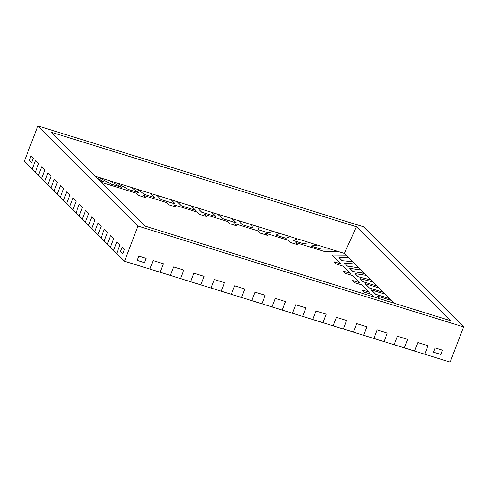 <?xml version="1.0" encoding="UTF-8"?>
<svg xmlns="http://www.w3.org/2000/svg" width="488" height="488" viewBox="0 0 488 488"><rect width="100%" height="100%" fill="white"/><g stroke="black" fill="none" stroke-linecap="round" stroke-linejoin="round"><path stroke-width="0.73" d="M241.56 297.473L244.805 288.975L241.56 297.473L251.735 300.626L241.56 297.473L244.805 288.975L234.63 285.822L231.379 294.325L221.204 291.171L224.45 282.674L221.204 291.171L231.379 294.325L234.63 285.822L244.805 288.975L234.63 285.822L231.379 294.325L241.56 297.473L244.805 288.975L234.63 285.822L231.379 294.325L241.56 297.473M214.275 279.52L211.029 288.024L200.855 284.87L204.1 276.367L200.855 284.87L211.029 288.024L214.275 279.52L224.45 282.674L214.275 279.52L224.45 282.674L221.204 291.171L224.45 282.674L214.275 279.52L211.029 288.024L221.198 291.196L210.987 288.005L214.275 279.52M193.925 273.219L190.68 281.722L180.499 278.569L183.744 270.065L180.499 278.569L190.68 281.722L193.925 273.219L204.1 276.367L193.925 273.219L204.1 276.367L200.855 284.87L204.1 276.367L193.925 273.219L190.68 281.722L200.855 284.87L190.668 281.741L200.843 284.894L190.637 281.704L193.925 273.219M173.569 266.918L170.324 275.415L160.149 272.267L163.395 263.764L160.149 272.267L170.324 275.415L173.569 266.918L183.744 270.065L173.569 266.918L183.744 270.065L180.499 278.569L183.744 270.065L173.569 266.918L170.324 275.415L180.493 278.587L170.281 275.403L173.569 266.918M153.22 260.616L149.975 269.114L124.531 261.239L116.711 253.418L119.957 244.915L116.711 253.418L124.531 261.239L137.964 226.06L463.6 326.893L363.469 226.761L37.832 125.934L137.964 226.06L37.832 125.934L24.4 161.107L32.22 168.933L24.4 161.107L37.832 125.934L363.469 226.761L463.6 326.893L450.168 362.065L424.725 354.19L427.976 345.687L424.725 354.19L450.168 362.065L463.6 326.893L137.964 226.06L124.531 261.239L149.975 269.114L153.22 260.616L163.395 263.764L153.22 260.616L163.395 263.764L160.149 272.267L163.395 263.764L153.22 260.616L149.975 269.114L160.149 272.267L149.962 269.138L160.143 272.286L149.932 269.101L153.22 260.616M261.91 303.774L265.155 295.277L261.91 303.774L272.084 306.928L261.91 303.774L265.155 295.277L254.98 292.123L251.735 300.626L254.98 292.123L265.155 295.277L254.98 292.123L251.735 300.626L261.91 303.774L265.155 295.277L254.98 292.123L251.735 300.626L261.91 303.774M60.384 197.091L63.629 188.594L60.384 197.091L63.513 200.22L60.384 197.091L63.629 188.594L60.5 185.464L57.255 193.962L54.125 190.832L57.37 182.335L54.125 190.832L57.255 193.962L60.5 185.464L63.629 188.594L60.5 185.464L57.255 193.962L60.384 197.091L63.629 188.594L60.5 185.464L57.255 193.962L60.384 197.091M54.241 179.206L50.996 187.703L47.867 184.58L51.112 176.076L47.867 184.58L50.996 187.703L54.241 179.206L57.37 182.335L54.241 179.206L57.37 182.335L54.125 190.832L57.37 182.335L54.241 179.206L50.996 187.703L54.125 190.832L50.99 187.727L54.162 190.869L50.99 187.727L54.241 179.206M47.989 172.947L44.737 181.451L41.608 178.321L44.859 169.818L41.608 178.321L44.737 181.451L47.989 172.947L51.112 176.076L47.989 172.947L51.112 176.076L47.867 184.58L51.112 176.076L47.989 172.947L44.737 181.451L47.903 184.61L44.731 181.469L47.861 184.598L44.731 181.469L47.989 172.947M41.73 166.689L38.479 175.192L35.349 172.063L38.601 163.559L35.349 172.063L38.479 175.192L41.73 166.689L44.859 169.818L41.73 166.689L44.859 169.818L41.608 178.321L44.859 169.818L41.73 166.689L38.479 175.192L41.645 178.352L38.473 175.21L41.602 178.34L38.473 175.21L41.73 166.689M35.471 160.43L32.22 168.933L35.471 160.43L38.601 163.559L35.471 160.43L38.601 163.559L35.349 172.063L38.601 163.559L35.471 160.43L32.22 168.933L35.386 172.093L32.214 168.952L35.471 160.43M66.642 203.35L69.888 194.852L66.642 203.35L69.772 206.479L66.642 203.35L69.888 194.852L66.758 191.723L63.513 200.22L66.758 191.723L69.888 194.852L66.758 191.723L63.513 200.22L66.642 203.35L69.888 194.852L66.758 191.723L63.513 200.22L66.642 203.35M384.025 341.588L387.271 333.084L384.025 341.588L394.2 344.735L384.025 341.588L387.271 333.084L377.09 329.937L373.845 338.434L363.67 335.286L366.915 326.783L363.67 335.286L373.845 338.434L377.09 329.937L387.271 333.084L377.09 329.937L373.845 338.434L384.025 341.588L387.271 333.084L377.09 329.937L373.845 338.434L384.025 341.588L373.802 338.422L384.013 341.606M404.375 347.889L407.62 339.386L404.375 347.889L414.55 351.037L404.375 347.889L407.62 339.386L397.445 336.238L394.2 344.735L397.445 336.238L407.62 339.386L397.445 336.238L394.2 344.735L404.375 347.889L407.62 339.386L397.445 336.238L394.2 344.735L404.375 347.889M104.194 240.901L107.439 232.398L104.194 240.901L107.323 244.03L104.194 240.901L107.439 232.398L104.31 229.269L101.065 237.772L97.936 234.643L101.181 226.139L97.936 234.643L101.065 237.772L104.31 229.269L107.439 232.398L104.31 229.269L101.065 237.772L104.194 240.901L107.439 232.398L104.31 229.269L101.065 237.772L104.194 240.901M110.453 247.16L113.698 238.656L110.453 247.16L113.582 250.289L110.453 247.16L113.698 238.656L110.569 235.527L107.323 244.03L110.569 235.527L113.698 238.656L110.569 235.527L107.323 244.03L110.453 247.16L113.698 238.656L110.569 235.527L107.323 244.03L110.483 247.19L107.311 244.049L110.441 247.178M417.795 342.539L414.55 351.037L417.795 342.539L427.976 345.687L417.795 342.539L427.976 345.687L424.725 354.19L427.976 345.687L417.795 342.539L414.55 351.037L424.725 354.19L414.544 351.061L424.719 354.209L414.507 351.025L417.795 342.539M322.965 322.684L326.21 314.18L322.965 322.684L333.139 325.832L322.965 322.684L326.21 314.18L316.035 311.027L312.79 319.53L302.615 316.383L305.86 307.879L302.615 316.383L312.79 319.53L316.035 311.027L326.21 314.18L316.035 311.027L312.79 319.53L322.965 322.684L326.21 314.18L316.035 311.027L312.79 319.53L322.965 322.684L312.747 319.518L322.958 322.702M116.827 241.786L113.582 250.289L116.827 241.786L119.957 244.915L116.827 241.786L119.957 244.915L116.711 253.418L119.957 244.915L116.827 241.786L113.582 250.289L116.711 253.418L113.57 250.307L116.742 253.449L113.57 250.307L116.827 241.786M85.418 222.125L88.663 213.622L85.418 222.125L88.548 225.255L85.418 222.125L88.663 213.622L85.534 210.493L82.289 218.996L79.16 215.867L82.405 207.363L79.16 215.867L82.289 218.996L85.534 210.493L88.663 213.622L85.534 210.493L82.289 218.996L85.418 222.125L88.663 213.622L85.534 210.493L82.289 218.996L85.418 222.125M94.806 231.513L91.677 228.384L94.922 219.881L91.677 228.384L94.806 231.513L98.051 223.01L94.806 231.513L97.936 234.643L101.181 226.139L98.051 223.01L101.181 226.139L98.051 223.01L94.806 231.513L97.936 234.643L101.181 226.139L98.051 223.01L94.806 231.513L97.966 234.673L94.8 231.532M76.03 212.737L72.901 209.608L76.146 201.111L72.901 209.608L76.03 212.737L79.276 204.24L76.03 212.737L79.16 215.867L82.405 207.363L79.276 204.24L82.405 207.363L79.276 204.24L76.03 212.737L79.16 215.867L82.405 207.363L79.276 204.24L76.03 212.737L79.196 215.903L76.03 212.737M353.495 332.133L343.32 328.985L346.565 320.482L343.32 328.985L353.495 332.133L356.74 323.635L353.495 332.133L363.67 335.286L366.915 326.783L356.74 323.635L366.915 326.783L356.74 323.635L353.495 332.133L363.67 335.286L366.915 326.783L356.74 323.635L353.495 332.133L363.664 335.305L353.489 332.157M292.44 313.229L282.259 310.075L285.51 301.578L282.259 310.075L292.44 313.229L295.685 304.726L292.44 313.229L302.615 316.383L305.86 307.879L295.685 304.726L305.86 307.879L295.685 304.726L292.44 313.229L302.615 316.383L305.86 307.879L295.685 304.726L292.44 313.229L302.609 316.401L292.428 313.247M91.793 216.751L88.548 225.255L91.793 216.751L94.922 219.881L91.793 216.751L94.922 219.881L91.677 228.384L94.922 219.881L91.793 216.751L88.548 225.255L91.677 228.384L88.541 225.273L91.707 228.414L88.541 225.273L91.793 216.751M73.017 197.982L69.772 206.479L73.017 197.982L76.146 201.111L73.017 197.982L76.146 201.111L72.901 209.608L76.146 201.111L73.017 197.982L69.772 206.479L72.901 209.608L69.766 206.503L72.938 209.645L69.766 206.503L73.017 197.982M336.391 317.334L333.139 325.832L336.391 317.334L346.565 320.482L336.391 317.334L346.565 320.482L343.32 328.985L346.565 320.482L336.391 317.334L333.139 325.832L343.308 329.004L333.103 325.819L336.391 317.334M275.33 298.424L272.084 306.928L275.33 298.424L285.51 301.578L275.33 298.424L285.51 301.578L282.259 310.075L285.51 301.578L275.33 298.424L272.084 306.928L282.259 310.075L272.078 306.946L282.253 310.1L272.042 306.915L275.33 298.424M345.76 255.004L332.157 254.962L346.016 255.084L344.357 253.388L356.423 226.737L450.296 320.61L145.009 226.084L51.136 132.211L356.423 226.737L344.357 253.388L348.572 257.64L345.772 254.98L332.157 254.962L345.76 255.004M338.91 251.729L330.529 249.13L320.945 249.1L310.911 245.995L320.945 249.1L310.911 245.995L320.945 249.1L310.911 245.995L320.951 249.081L330.529 249.13L320.945 249.1L330.541 249.112L317.475 245.067L310.911 245.995L320.945 249.1L310.911 245.995L317.475 245.067L330.541 249.112L320.945 249.1L330.529 249.13L344.357 253.388L338.916 251.704L325.362 251.741L295.82 242.597L298.076 244.848L290.744 242.579L288.493 240.328L265.295 233.142L267.546 235.393L260.22 233.124L257.963 230.873L234.765 223.687L237.016 225.944L229.689 223.675L227.439 221.418L204.234 214.238L206.491 216.489L199.165 214.22L196.908 211.969L173.71 204.783L175.961 207.034L168.635 204.771L166.384 202.514L143.179 195.334L145.43 197.585L138.104 195.316L135.853 193.065L101.284 182.359L135.853 193.065L138.104 195.316L145.43 197.585L143.179 195.334L145.387 197.573L143.179 195.334L166.384 202.514L168.635 204.771L175.961 207.034L173.71 204.783L175.918 207.022L173.71 204.783L196.908 211.969L199.165 214.22L206.491 216.489L204.234 214.238L206.448 216.477L204.234 214.238L227.439 221.418L229.689 223.675L237.016 225.944L234.765 223.687L236.973 225.932L234.765 223.687L257.963 230.873L260.22 233.124L267.546 235.393L265.295 233.142L267.503 235.381L265.295 233.142L288.493 240.328L290.744 242.579L298.076 244.848L295.82 242.597L298.034 244.836L295.82 242.597L325.362 251.741L338.916 251.704M144.497 262.666L137.171 260.397L138.793 256.145L137.171 260.397L144.497 262.666L146.119 258.414L144.497 262.666L137.171 260.397L144.497 262.666L146.119 258.414L138.793 256.145L146.119 258.414L138.793 256.145L146.119 258.414L144.497 262.666M122.769 253.601L120.518 251.351L122.14 247.099L120.518 251.351L122.769 253.601L124.391 249.35L122.769 253.601L120.518 251.351L122.769 253.601L124.391 249.35L122.14 247.099L124.391 249.35L122.14 247.099L124.391 249.35L122.769 253.601M31.665 162.498L29.408 160.247L31.031 155.995L29.408 160.247L31.665 162.498L33.288 158.246L31.665 162.498L29.408 160.247L31.665 162.498L33.288 158.246L31.031 155.995L33.288 158.246L31.031 155.995L33.288 158.246L31.665 162.498M440.78 354.41L433.448 352.141L435.076 347.889L433.448 352.141L440.78 354.41L442.402 350.158L440.78 354.41L433.448 352.141L440.78 354.41L442.402 350.158L435.076 347.889L442.402 350.158L435.076 347.889L442.402 350.158L440.78 354.41M380.329 298.949L377.541 296.161L380.329 298.949M391.352 300.413L389.509 298.571L375.668 294.282L371.283 289.902L375.668 294.282L389.509 298.571L375.668 294.282L371.283 289.902L375.668 294.282L389.509 298.571L375.668 294.282L389.515 298.546L375.668 294.282L371.283 289.902L375.668 294.282L389.515 298.546L385.136 294.166L371.295 289.884L375.675 294.264L371.295 289.884L385.136 294.166L391.352 300.413M385.093 294.154L383.251 292.312L369.41 288.024L365.024 283.644L369.41 288.024L383.251 292.312L369.41 288.024L365.024 283.644L369.41 288.024L383.251 292.312L369.41 288.024L383.251 292.312L369.416 288.005L383.257 292.288L378.877 287.908L365.024 283.644L369.41 288.024L365.036 283.626L369.416 288.005L365.036 283.626L378.877 287.908L385.093 294.154M378.834 287.896L376.992 286.053L363.151 281.765L360.065 278.678L363.151 281.765L360.065 278.678L363.151 281.765L360.065 278.678L363.151 281.765L376.992 286.053L363.151 281.765L376.992 286.053L363.151 281.765L376.998 286.029L372.875 281.911L360.071 278.66L363.151 281.765L376.998 286.029L378.834 287.896M372.838 281.899L370.935 279.996L358.131 276.751L355.044 273.664L358.131 276.751L355.044 273.664L358.131 276.751L355.044 273.664L358.131 276.751L370.935 279.996L358.131 276.751L370.935 279.996L358.131 276.751L370.935 279.996L366.366 275.403L355.057 273.646L358.137 276.726L370.935 279.996L358.131 276.751L355.044 273.664L366.366 275.403L372.838 281.899M366.335 275.397L364.475 273.536L362.846 273.03L352.861 271.481L349.78 268.394L352.861 271.481L362.846 273.03L352.861 271.481L362.846 273.03L352.861 271.481L349.78 268.394L352.861 271.481L364.481 273.518L352.861 271.481L349.786 268.376L352.861 271.481L364.481 273.518L360.961 269.998L349.786 268.376L352.873 271.462L349.786 268.376L360.961 269.998L366.335 275.397M360.931 269.992L358.741 267.802L347.56 266.18L344.479 263.093L347.56 266.18L358.741 267.802L347.56 266.18L358.741 267.802L347.56 266.18L344.479 263.093L347.56 266.18L358.747 267.784L347.56 266.18L344.485 263.075L347.56 266.18L358.747 267.784L355.002 264.038L344.485 263.075L347.572 266.161L344.485 263.075L355.002 264.038L360.931 269.992M354.971 264.032L352.61 261.672L342.094 260.714L339.007 257.627L342.094 260.714L352.61 261.672L342.094 260.714L352.61 261.672L342.094 260.714L339.007 257.627L342.094 260.714L352.61 261.672L342.094 260.714L339.007 257.627L342.094 260.714L352.623 261.653L348.603 257.64L339.02 257.609L342.1 260.69L339.02 257.609L348.603 257.64L354.971 264.032M341.21 264.045L333.926 261.788L341.216 264.02L332.133 254.937L345.772 254.98L332.133 254.937L341.216 264.02L333.89 261.751L341.21 264.045M350.597 273.433L343.314 271.175L350.604 273.408L343.473 266.277L336.147 264.008L333.89 261.751L336.147 264.008L343.473 266.277L350.604 273.408L343.277 271.139L350.597 273.433M359.985 282.82L352.702 280.563L359.991 282.796L352.861 275.665L345.535 273.396L343.277 271.139L345.535 273.396L352.861 275.665L359.991 282.796L352.665 280.527L359.985 282.82M369.373 292.202L362.09 289.951L369.373 292.202L362.09 289.951L369.373 292.202L362.09 289.951L369.373 292.202L362.248 285.047L354.916 282.778L352.665 280.527L354.916 282.778L362.248 285.047L369.379 292.184L362.053 289.915L369.379 292.184M297.509 238.906L290.336 236.686L285.931 238.26L275.897 235.155L285.931 238.26L275.897 235.155L285.931 238.26L275.897 235.155L285.931 238.26L290.336 236.686L285.931 238.26L290.342 236.668L278.898 233.124L279.404 233.624L275.903 235.131L285.938 238.242L275.897 235.155L279.404 233.624L278.898 233.124L290.342 236.668L285.931 238.26L290.336 236.686L297.509 238.906M279.38 233.63L272.761 231.245L268.796 232.953L258.762 229.848L257.877 226.633L251.607 224.694L257.877 226.633L258.762 229.848L268.796 232.953L272.761 231.245L268.796 232.953L258.762 229.848L268.796 232.953L272.768 231.221L268.796 232.953L258.762 229.848L268.803 232.935L258.762 229.848L257.884 226.615L258.762 229.848L257.884 226.615L258.768 229.824L268.803 232.935L272.768 231.221L257.884 226.615L278.892 233.142L279.38 233.63M252.479 227.902L242.444 224.797L238.187 220.539L232.123 218.661L238.187 220.539L242.444 224.797L252.479 227.902L242.444 224.797L252.479 227.902L242.444 224.797L252.479 227.902L251.601 224.669L238.199 220.515L242.451 224.773L252.479 227.902M236.338 222.906L222.095 218.496L217.837 214.238L211.774 212.359L217.837 214.238L222.095 218.496L236.338 222.906L222.095 218.496L217.837 214.238L222.095 218.496L236.338 222.906L222.095 218.496L236.344 222.882L222.095 218.496L217.837 214.238L222.095 218.496L217.843 214.214L222.101 218.471L236.338 222.906L232.093 218.63L236.344 222.882M215.989 216.605L201.739 212.189L197.481 207.937L191.418 206.058L197.481 207.937L201.739 212.189L215.989 216.605L201.739 212.189L197.481 207.937L201.739 212.189L215.995 216.581L201.739 212.189L197.494 207.912L201.739 212.189L197.494 207.912L201.745 212.17L215.989 216.605M195.633 210.304L181.39 205.887L177.132 201.636L171.068 199.757L177.132 201.636L181.39 205.887L195.633 210.304L181.39 205.887L195.633 210.304L181.39 205.887L177.132 201.636L181.39 205.887L195.633 210.304L191.387 206.021L195.639 210.279L181.396 205.869L195.633 210.304M175.284 203.996L161.034 199.586L156.782 195.334L150.713 193.455L156.782 195.334L161.034 199.586L175.284 203.996L161.034 199.586L175.284 203.996L171.032 199.72L175.29 203.978L161.034 199.586L156.782 195.334L161.034 199.586L175.29 203.978M154.928 197.695L144.899 194.59L137.268 189.289L131.052 187.368L137.268 189.289L144.899 194.59L154.928 197.695L144.899 194.59L154.928 197.695L144.899 194.59L137.268 189.289L144.899 194.59L154.928 197.695L150.682 193.419L137.274 189.271L144.899 194.59L137.268 189.289L144.906 194.572L154.928 197.695M138.61 192.644L128.582 189.539L116.101 182.738L110.013 180.853L116.101 182.738L128.582 189.539L138.61 192.644L128.582 189.539L138.61 192.644L128.582 189.539L138.623 192.626L130.991 187.325L116.113 182.713L128.582 189.539L138.61 192.644L128.582 189.539L116.101 182.738L128.582 189.539L116.113 182.713L130.991 187.325L138.623 192.626M121.475 187.337L111.447 184.232L98.527 177.296L95.191 176.26L98.527 177.296L111.447 184.232L121.475 187.337L111.447 184.232L121.475 187.337L110.477 181.316L121.488 187.319L111.447 184.232L98.527 177.296L111.447 184.232L121.488 187.319M104.243 182L99.442 180.517L104.243 182L99.442 180.517L104.243 182L97.033 178.102L104.249 181.981L99.442 180.517L104.249 181.981M317.426 245.074L309.721 242.689L303.164 243.597L293.129 240.493L303.164 243.597L293.129 240.493L303.164 243.597L293.129 240.493L303.164 243.597L309.721 242.689L303.164 243.597L309.728 242.664L297.546 238.894L293.142 240.468L303.176 243.573L293.129 240.493L297.546 238.894L309.728 242.664L303.164 243.597L309.721 242.689L317.426 245.074M145.009 226.084L51.136 132.211L356.423 226.737L450.296 320.61L145.009 226.084M177.132 201.636L181.39 205.887L177.138 201.611L181.396 205.869L177.138 201.611L191.387 206.021L177.132 201.636M156.782 195.334L161.034 199.586L156.788 195.31L161.046 199.568L156.788 195.31L171.032 199.72L156.782 195.334M98.527 177.296L111.447 184.232L98.527 177.296L109.977 180.816L110.477 181.316L109.977 180.816L98.527 177.296M238.187 220.539L242.444 224.797L252.485 227.878L251.601 224.669L238.199 220.515L242.444 224.797L238.187 220.539M31.031 155.995L29.408 160.247L31.031 155.995M122.14 247.099L120.518 251.351L122.14 247.099M138.793 256.145L137.171 260.397L138.793 256.145M435.076 347.889L433.448 352.141L435.076 347.889M63.507 200.245L66.636 203.374L63.507 200.245M251.692 300.614L261.904 303.798L251.692 300.614M82.283 219.014L85.412 222.144L82.283 219.014M101.059 237.79L104.188 240.919L101.059 237.79M394.158 344.723L404.369 347.907L394.158 344.723M57.248 193.986L60.378 197.115L57.248 193.986M231.336 294.313L241.548 297.497L231.336 294.313M374.265 297.07L371.63 294.435L364.304 292.166L362.053 289.915L364.304 292.166L371.63 294.435L374.265 297.07M137.268 189.289L150.682 193.419L154.94 197.677L144.899 194.59L137.274 189.271M372.875 281.911L376.998 286.029L363.157 281.747L360.065 278.678L372.875 281.911M232.093 218.63L217.843 214.214L232.093 218.63M211.737 212.323L215.995 216.581L211.737 212.323L197.494 207.912L211.737 212.323M377.553 296.137L380.372 298.961L377.553 296.137L391.394 300.425L377.553 296.137M394.212 303.243L391.394 300.425L394.212 303.243"/></g></svg>
